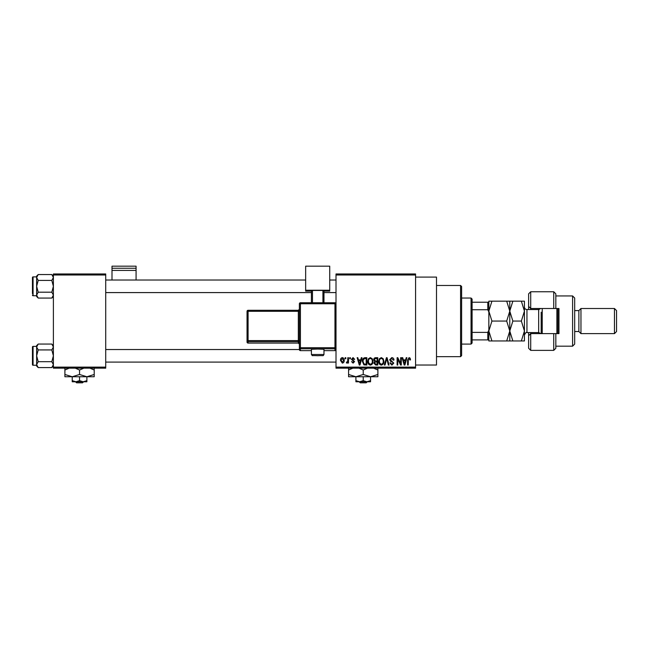 <?xml version="1.0" encoding="UTF-8"?>
<svg xmlns="http://www.w3.org/2000/svg" width="649" height="649" viewBox="0 0 649 649"><rect width="100%" height="100%" fill="white"/><g stroke="black" fill="none" stroke-linecap="round" stroke-linejoin="round"><path stroke-width="0.97" d="M415.571 277.099L436.501 277.099L436.501 365.03L415.571 365.03M415.571 275.006L336.012 275.006L336.012 273.959L415.571 273.959L415.571 368.17L336.012 368.17L336.012 367.123L415.571 367.123M345.146 357.704L345.82 357.704L345.82 358.751L345.146 358.751L345.146 357.704M349.722 357.704L350.387 357.704L350.387 358.751L349.722 358.751L349.722 357.704M361.298 357.704L361.996 357.704L359.968 365.03L359.27 365.03L357.137 357.704L357.834 357.704L358.418 359.887L360.722 359.887L361.298 357.704M372.283 358.751L372.94 361.266C373.086 363.343 372.226 364.633 370.36 365.119C368.535 364.641 367.683 363.391 367.796 361.355L368.462 358.727L370.368 357.607L372.283 358.751M383.226 358.751L383.884 361.266C384.03 363.343 383.17 364.633 381.304 365.119C379.478 364.641 378.627 363.391 378.74 361.355L379.405 358.727L381.312 357.607L383.226 358.751M391.761 357.607C393.205 357.761 393.935 358.589 393.967 360.081L393.302 360.179L391.704 358.459L390.349 359.716L393.781 363.116L391.882 365.119L389.879 362.937L390.544 362.84L391.858 364.267L393.107 363.091L392.905 362.345L390.698 361.477L389.684 359.733L391.761 357.607M406.209 357.704L406.907 357.704L404.887 365.03L404.181 365.03L402.056 357.704L402.753 357.704L403.329 359.887L405.633 359.887L406.209 357.704M336.012 275.006L336.012 367.123M410.127 358.126L410.525 359.887L409.86 359.984L409.057 358.459L408.335 359.019L408.245 365.03L407.572 365.03L407.572 360.057L409.089 357.607L410.127 358.126M400.628 357.704L401.293 357.704L401.293 365.03L400.587 365.03L397.772 359.157L397.772 365.03L397.107 365.03L397.107 357.704L397.821 357.704L400.628 363.562L400.628 357.704M386.415 357.704L387.072 357.704L389.043 365.03L388.353 365.03L386.78 358.556L385.019 365.03L384.322 365.03L386.415 357.704M375.73 357.704L377.791 357.704L377.791 365.03L375.722 365.03L373.889 363.189L374.611 361.647L373.702 359.854C373.71 358.475 374.384 357.761 375.73 357.704M364.892 357.704L366.847 357.704L366.847 365.03L363.927 364.892L362.377 361.404C362.199 359.319 363.042 358.086 364.892 357.704M353.04 357.607L354.662 359.319L353.997 359.416L352.991 358.37L352.099 359.197L354.573 361.607L353.072 363.124L351.523 361.598L353.048 362.361L353.908 361.712L351.433 359.327L353.04 357.607M347.815 357.704L348.481 357.704L348.481 363.026L347.815 363.026L347.815 362.183L347.02 363.124L346.388 362.84L346.574 362.077L347.694 361.55L347.815 357.704M342.339 357.607C343.686 357.948 344.311 358.865 344.197 360.365C344.311 361.866 343.694 362.791 342.339 363.124L340.49 360.422C340.36 358.889 340.976 357.956 342.339 357.607M105.722 368.17L53.388 368.17L53.388 367.123L105.722 367.123L105.722 368.17M105.722 275.006L53.388 275.006L53.388 273.959L105.722 273.959L105.722 367.123M53.388 275.006L53.388 367.123M404.789 362.88L405.414 360.747L403.556 360.747L404.481 364.267L404.789 362.88M381.304 364.267C382.732 363.87 383.364 362.872 383.218 361.258C383.308 359.749 382.675 358.816 381.312 358.459C379.925 358.84 379.284 359.814 379.405 361.379L379.689 363.034L381.304 364.267M377.126 364.17L377.126 361.98L375.179 362.053L374.554 363.067L375.966 364.17L377.126 364.17M377.126 361.128L377.126 358.556L375.025 358.646L374.368 359.846L375.812 361.128L377.126 361.128M370.36 364.267C371.788 363.87 372.421 362.872 372.275 361.258C372.364 359.749 371.731 358.816 370.376 358.459C368.981 358.84 368.34 359.814 368.462 361.379L368.746 363.034L370.36 364.267M366.182 364.17L366.182 358.556L364.981 358.556L363.31 359.627L363.042 361.412L364.048 364.024L366.182 364.17M359.871 362.88L360.495 360.747L358.637 360.747L359.57 364.267L359.871 362.88M342.364 362.361L343.532 360.365L342.323 358.37L341.155 360.365L342.364 362.361M460.579 285.471L461.626 286.517L461.626 355.603L460.579 356.65L460.579 285.471L436.501 285.471M53.388 296.504L51.806 298.078L38.21 298.078L36.636 295.133L38.21 292.196L36.636 286.314L38.21 280.425L36.636 277.488L38.21 274.543L36.636 276.125L36.636 277.488L36.636 276.888L33.075 276.888A0.625 0.625 0 0 0 32.45 277.521L32.45 293.64M32.45 278.981L32.45 277.521A0.625 0.625 0 0 1 33.075 276.888L33.075 295.733A0.625 0.625 0 0 1 32.45 295.1M33.075 295.733L36.636 295.733M53.388 276.125L51.806 274.543L38.21 274.543M51.806 274.543L53.388 277.488L51.806 280.425L38.21 280.425M51.806 280.425L53.388 286.314L51.806 292.196L38.21 292.196M51.806 292.196L53.388 295.133L51.806 298.078M36.636 277.488L36.636 296.504L38.21 298.078M471.052 344.092L471.052 298.037L472.099 299.084L472.099 343.045L471.052 344.092L461.626 344.092M471.052 298.037L461.626 298.037M488.843 339.906L487.797 339.906L487.797 332.385L488.843 330.187L488.843 340.952L491.918 340.952L488.843 331.006L491.918 321.06L488.843 311.122L491.918 301.177L488.843 301.177L488.843 330.187L488.843 311.942L487.797 309.743L487.797 302.223L488.843 302.223M472.099 339.906L487.797 339.906M472.099 302.223L487.797 302.223M472.099 332.385L487.797 332.385M472.099 309.743L487.797 309.743M53.388 366.004L51.806 367.585L38.21 367.585L36.636 364.641L38.21 361.696L36.636 355.814L38.21 349.933L36.636 346.996L38.21 344.051L36.636 345.625L36.636 366.004L38.21 367.585M32.45 348.489L32.45 347.02A0.625 0.625 0 0 1 33.075 346.396L33.075 365.241A0.625 0.625 0 0 1 32.45 364.608L32.45 347.02A0.625 0.625 0 0 1 33.075 346.396L36.636 346.396M33.075 365.241L36.636 365.241M53.388 345.625L51.806 344.051L38.21 344.051M51.806 344.051L53.388 346.996L51.806 349.933L38.21 349.933M51.806 349.933L53.388 355.814L51.806 361.696L38.21 361.696M51.806 361.696L53.388 364.641L51.806 367.585M32.45 364.608L32.45 363.14M555.836 308.502L553.743 308.502L553.743 291.75L555.836 293.851L555.836 308.502L558.976 308.502L558.976 333.627L555.836 333.627L555.836 348.278L553.743 350.371L553.743 333.627L530.712 333.627L530.712 350.371L528.619 348.278L528.619 332.58M530.712 333.627L528.619 335.72L530.712 333.627L530.712 332.58M539.092 309.516L539.092 308.502M572.588 295.944L574.681 298.037L574.681 344.092L572.588 346.185L572.588 295.944L555.836 295.944M614.457 308.502L616.55 310.595L616.55 331.534L614.457 333.627L614.457 308.502L580.96 308.502L578.867 310.595L578.867 331.534L574.681 331.534M580.96 308.502L580.96 333.627L614.457 333.627M553.743 308.502L530.712 308.502L530.712 309.549M530.712 291.75L530.712 308.502L528.619 306.409L528.619 293.851L530.712 291.75L553.743 291.75M528.619 309.549L528.619 306.409L530.712 308.502M558.976 321.06L558.976 308.502M539.092 333.627L539.092 332.613M553.743 333.627L555.836 333.627M542.231 308.502L542.231 333.627M557.929 308.502L557.929 333.627M556.883 333.627L556.883 308.502M506.699 301.177L509.781 311.122L512.856 301.177L491.918 301.177M509.781 301.177L509.781 311.122L506.699 321.06L491.918 321.06M506.699 321.06L509.781 331.006L506.699 340.952L491.918 340.952M506.699 340.952L512.856 340.952L509.781 331.006L509.781 340.952M509.781 311.122L509.781 331.006L512.856 321.06L509.781 311.122M521.358 340.952L524.433 331.006L521.358 321.06L524.433 311.122L521.358 301.177L524.433 301.177L524.433 340.952L512.856 340.952M521.358 321.06L512.856 321.06M521.358 301.177L512.856 301.177M541.185 333.627L541.185 312.169M136.079 268.248L136.079 266.179L112.001 266.179L112.001 268.248L136.079 268.248L136.079 280.027M136.079 270.414L112.001 270.414L112.001 280.027M112.001 270.414L112.001 268.248M317.694 349.04L311.415 349.267L311.415 354.492L323.973 354.492L323.973 349.267L317.694 349.04M299.376 349.584L299.376 303.797L300.422 303.764L300.422 347.702L334.965 347.702L334.965 303.764L300.422 303.764L300.422 302.75L334.965 302.75L334.965 303.764L336.012 303.797L336.012 349.584A1.047 1.047 180 0 1 334.965 350.63L334.965 348.781L300.422 348.781L300.422 350.63L311.415 350.63L300.422 350.63A1.047 1.047 180 0 1 299.376 349.584A1.047 1.047 0 0 0 300.422 350.63L300.422 350.63M299.376 310.66L299.376 340.563L298.329 340.603L298.329 311.309L248.088 311.309L248.088 340.603L298.329 340.603L298.329 341.682L248.088 341.682L248.088 343.086L298.329 343.086L298.329 341.682A1.047 1.047 180 0 1 299.376 342.729M247.042 342.039A1.047 1.047 0 0 0 248.088 343.086L248.088 343.086A1.047 1.047 -0 0 1 247.042 342.039L247.042 311.342A1.047 1.047 0 0 1 248.088 310.295L298.329 310.295L299.376 309.257A1.047 1.047 180 0 1 298.329 310.295L298.329 311.309L299.376 311.269M299.376 344.132L299.376 344.132A1.047 1.047 180 0 0 298.329 343.086L299.376 344.132M329.733 290.241L305.655 290.241L305.655 266.179L329.733 266.179L329.733 291.125L323.973 291.125M311.415 291.125L305.655 291.125L305.655 290.241M311.415 302.75L311.415 290.492L312.461 290.46L312.461 302.75M322.926 302.75L322.926 290.46L312.461 290.46M322.926 290.46L323.973 290.492L323.973 302.75M336.012 305.647L336.012 303.797A1.047 1.047 0 0 0 334.965 302.75A1.047 1.047 180 0 1 336.012 303.797M247.042 311.342L248.088 311.309L248.088 310.295A1.047 1.047 0 0 0 247.042 311.342L247.042 312.753M359.173 381.774L360.268 382.821L359.173 381.774M366.19 382.821L367.285 381.774L366.19 382.821L360.268 382.821M363.229 380.647L359.57 381.774L370.555 381.774L370.555 380.647L366.896 381.774L363.229 380.647L363.229 376.753M370.555 380.647L370.555 376.753L348.578 376.753L348.578 370.019L352.845 368.17M355.903 380.647L355.903 381.774L359.57 381.774L355.903 380.647L355.903 376.753L348.578 374.481M370.555 376.753L377.888 374.481L377.888 376.753L370.555 376.753L363.229 374.481L363.229 370.019L367.504 368.17M377.888 374.481L377.888 367.748M373.613 368.17L377.888 370.019M363.229 374.481L355.903 376.753M358.962 368.17L363.229 370.019M348.578 367.748L348.578 370.019M75.503 381.774L76.59 382.821L75.503 381.774M82.512 382.821L83.607 381.774L82.512 382.821L76.59 382.821M79.551 380.647L75.892 381.774L86.885 381.774L86.885 380.647L83.218 381.774L79.551 380.647L79.551 376.753M86.885 380.647L86.885 376.753L64.9 376.753L64.9 370.019L69.175 368.17M72.226 380.647L72.226 381.774L75.892 381.774L72.226 380.647L72.226 376.753L64.9 374.481M86.885 376.753L94.21 374.481L94.21 376.753L86.885 376.753L79.551 374.481L79.551 370.019L83.826 368.17M94.21 374.481L94.21 367.748M89.935 368.17L94.21 370.019M79.551 374.481L72.226 376.753M75.284 368.17L79.551 370.019M64.9 367.748L64.9 370.019M540.714 333.627L538.67 332.58L538.67 309.549L526.947 309.549L526.947 332.58C526.412 331.89 525.576 332.726 524.433 335.087M334.965 350.63L323.973 350.63L334.965 350.63A1.047 1.047 0 0 0 336.012 349.584M247.042 340.636A1.047 1.047 -0 0 0 248.088 341.682L248.088 340.603L247.042 340.636M299.376 347.734A1.047 1.047 -0 0 0 300.422 348.781L300.422 347.702L299.376 347.734M334.965 348.781A1.047 1.047 0 0 0 336.012 347.734L334.965 347.702L334.965 348.781M300.422 302.75A1.047 1.047 0 0 0 299.376 303.797A1.047 1.047 0 0 1 300.422 302.75L334.965 302.75M460.579 356.65L436.501 356.65M336.012 280.027L329.733 280.027M305.655 280.027L105.722 280.027M336.012 292.594L323.973 292.594M311.415 292.594L105.722 292.594M105.722 362.093L336.012 362.093M105.722 349.535L299.376 349.535M578.867 310.595L574.681 310.595M553.743 350.371L530.712 350.371M572.588 346.185L555.836 346.185M578.867 331.534L580.96 333.627M538.67 332.58L526.947 332.58M538.67 309.549L540.714 308.502M526.947 309.549C525.422 309.403 524.587 308.559 524.433 307.034M311.415 354.492C313.345 356.366 309.589 355.263 317.694 355.725C324.232 355.327 322.74 356.366 323.973 354.492M248.088 343.086L298.329 343.086M248.088 310.295L298.329 310.295"/></g></svg>
